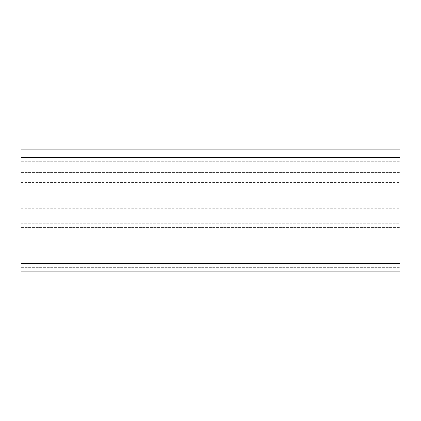 <?xml version="1.0" encoding="UTF-8"?>
<svg xmlns="http://www.w3.org/2000/svg" width="421" height="421" viewBox="0 0 421 421"><rect width="100%" height="100%" fill="white"/><g stroke="black" fill="none" stroke-linecap="round" stroke-linejoin="round"><path stroke-width="0.32" stroke-dasharray="2.1 1.58" d="M399.95 195.344L399.95 208.227L399.95 195.344M21.05 195.344L21.05 208.227L21.05 195.344M21.05 263.546L21.05 157.454L399.95 157.454L399.95 149.876L21.05 149.876L21.05 185.871L21.05 157.454L399.95 157.454L399.95 271.124L21.05 271.124L21.05 254.073L399.95 254.073L399.95 271.124L399.95 252.937L399.95 254.073L21.05 254.073L21.05 223.761L399.95 223.761L399.95 252.937L399.95 223.761L21.05 223.761L21.05 254.073L399.95 254.073L21.05 254.073L21.05 271.124L399.95 271.124L21.05 271.124L21.05 263.546L399.95 263.546M21.05 172.61L399.95 172.61L21.05 172.61M21.05 161.243L399.95 161.243L21.05 161.243M21.05 180.188L399.95 180.188L21.05 180.188M21.05 267.335L399.95 267.335L21.05 267.335M21.05 257.863L399.95 257.863L21.05 257.863M21.05 252.937L399.95 252.937L21.05 252.937M21.05 227.55L399.95 227.55L21.05 227.55M21.05 157.454L399.95 157.454M21.05 208.227L399.95 208.227M21.05 182.461L399.95 182.461M21.05 185.871L399.95 185.871L21.05 185.871"/><path stroke-width="0.63" d="M21.05 157.454L21.05 271.124L399.95 271.124L399.95 149.876L21.05 149.876L21.05 157.454L399.95 157.454M21.05 263.546L399.95 263.546"/></g></svg>
